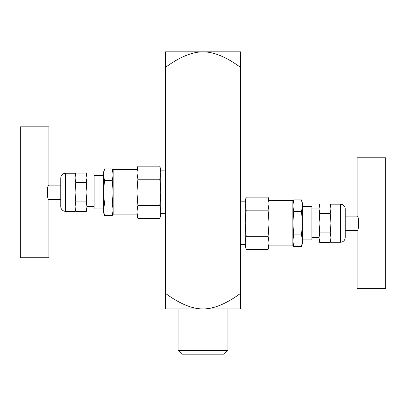 <?xml version="1.0" encoding="UTF-8"?>
<svg xmlns="http://www.w3.org/2000/svg" width="406" height="406" viewBox="0 0 406 406"><rect width="100%" height="100%" fill="white"/><g stroke="black" fill="none" stroke-linecap="round" stroke-linejoin="round"><path stroke-width="0.61" d="M178.056 350.353L181.868 354.159L224.132 354.159L227.944 350.353L178.056 350.353L178.056 308.93M240.494 67.371C226.538 57.073 214.038 51.897 203 51.841L240.494 51.841L240.494 308.93L165.506 308.93L165.506 51.841L203 51.841C191.962 51.897 179.462 57.073 165.506 67.371M165.506 293.401C179.691 303.795 192.185 308.971 203 308.93C213.815 308.971 226.309 303.795 240.494 293.401M246.188 197.123L245.254 203.65L245.254 200.62L246.188 197.123L268.122 197.123L269.056 203.65L269.056 223.234L268.122 210.176L269.056 203.65L269.056 200.62L292.863 200.62L292.863 245.848L269.056 245.848L268.122 249.345L269.056 242.818L269.056 245.848M269.056 223.234L269.056 242.818L268.122 236.292L269.056 223.234M301.546 199.869L302.384 203L302.384 205.71L301.546 199.869L293.7 199.869L292.863 205.71L293.7 211.551L292.863 223.234L293.7 234.917L292.863 240.758L293.7 246.599L301.546 246.599L302.384 240.758L302.384 243.468L301.546 246.599M302.384 240.758L301.546 234.917L302.384 223.234L302.384 240.758M302.384 223.234L301.546 211.551L302.384 205.71L302.384 223.234M293.7 211.551L301.546 211.551M293.7 234.917L301.546 234.917M319.74 242.473L319.045 239.895L319.045 208.801L319.74 213.612L319.045 223.234L319.74 232.856L319.045 237.662L319.74 242.473L330.261 242.473L330.951 237.662L330.261 232.856L330.951 223.234L330.261 213.612L330.951 208.801L330.261 203.995L319.74 203.995L319.045 208.801L319.045 206.573L319.74 203.995M319.74 213.612L330.261 213.612M319.74 232.856L330.261 232.856M357.133 216.093L357.133 157.772L385.7 157.772L385.7 288.696L357.133 288.696L357.133 230.375C359.183 230.811 359.183 215.657 357.133 216.093L345.232 216.093M345.232 237.515L345.232 208.953A4.76 4.76 0 0 0 340.472 204.193L330.951 204.193L330.951 242.275L340.472 242.275C343.364 241.996 344.948 240.408 345.232 237.515M319.045 208.953L311.904 208.953M302.384 206.573L311.904 206.573L311.904 239.895L302.384 239.895M246.188 210.176L245.254 223.234L245.254 203.65L246.188 210.176L268.122 210.176M246.188 236.292L245.254 242.818L245.254 223.234L246.188 236.292L268.122 236.292M246.188 249.345L245.254 245.848L245.254 242.818L246.188 249.345L268.122 249.345M245.254 242.818L245.254 244.656L240.494 244.656M104.454 215.652L103.616 212.521L103.616 209.811L104.454 215.652L112.3 215.652L113.137 209.811L112.3 203.969L113.137 192.287L112.3 180.604L113.137 174.763L112.3 168.921L104.454 168.921L103.616 174.763L103.616 172.053L104.454 168.921M103.616 174.763L104.454 180.604L103.616 192.287L103.616 174.763M103.616 192.287L104.454 203.969L103.616 209.811L103.616 192.287M112.3 203.969L104.454 203.969M112.3 180.604L104.454 180.604M86.26 173.047L86.955 175.625L86.955 206.72L86.26 201.909L86.955 192.287L86.26 182.67L86.955 177.858L86.26 173.047L75.739 173.047L75.049 177.858L75.739 182.67L75.049 192.287L75.739 201.909L75.049 206.72L75.739 211.531L86.26 211.531L86.955 206.72L86.955 208.953L86.26 211.531M86.26 201.909L75.739 201.909M86.26 182.67L75.739 182.67M48.867 199.427L48.867 257.749L20.3 257.749L20.3 126.824L48.867 126.824L48.867 185.146C46.817 184.715 46.817 199.864 48.867 199.427L60.768 199.427M60.768 178.006L60.768 206.573A4.76 4.76 0 0 0 65.528 211.333L75.049 211.333L75.049 173.245L65.528 173.245C62.636 173.524 61.052 175.113 60.768 178.006M86.955 206.573L94.096 206.573M103.616 208.953L94.096 208.953L94.096 175.625L103.616 175.625M159.812 218.403L160.746 211.871L160.746 214.901L159.812 218.403L137.878 218.403L136.944 211.871L136.944 192.287L137.878 205.345L136.944 211.871L136.944 214.901L113.137 214.901L113.137 169.672L136.944 169.672L137.878 166.176L136.944 172.702L136.944 169.672M136.944 192.287L136.944 172.702L137.878 179.234L136.944 192.287M159.812 205.345L160.746 192.287L160.746 211.871L159.812 205.345L137.878 205.345M159.812 179.234L160.746 172.702L160.746 192.287L159.812 179.234L137.878 179.234M159.812 166.176L160.746 169.672L160.746 172.702L159.812 166.176L137.878 166.176M160.746 172.702L160.746 170.865L165.506 170.865M340.472 204.193L340.472 242.275M65.528 211.333L65.528 173.245M227.944 308.93L227.944 350.353M292.863 203L293.7 199.869M292.863 243.468L293.7 246.599M330.951 206.573L330.261 203.995M330.951 239.895L330.261 242.473M345.232 230.375L357.133 230.375M311.904 237.515L319.045 237.515M269.056 200.62L268.122 197.123M240.494 201.807L245.254 201.807M113.137 212.521L112.3 215.652M113.137 172.053L112.3 168.921M75.049 208.953L75.739 211.531M75.049 175.625L75.739 173.047M60.768 185.146L48.867 185.146M94.096 178.006L86.955 178.006M136.944 214.901L137.878 218.403M165.506 213.713L160.746 213.713"/></g></svg>
